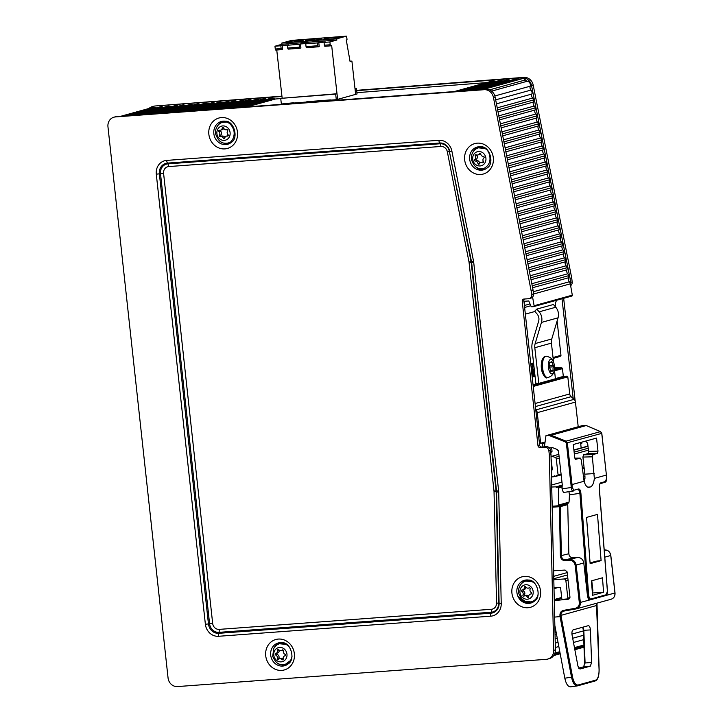 <?xml version="1.0" encoding="UTF-8"?>
<svg xmlns="http://www.w3.org/2000/svg" width="723" height="723" viewBox="0 0 723 723"><rect width="100%" height="100%" fill="white"/><g stroke="black" fill="none" stroke-linecap="round" stroke-linejoin="round"><path stroke-width="1.08" d="M306.841 101.609L336.294 99.729L335.671 94.117L336.999 93.746L337.623 99.358L336.294 99.729M325.151 100.19L323.841 100.696M354.984 88.486L356.421 88.369L357.054 93.981L355.644 94.361M337.704 99.34L355.644 94.379L351.911 61.084L350.086 61.591L346.326 40.307L347.067 39.268L346.398 36.15L336.737 38.816L336.873 40.027L329.905 41.952L330.212 44.763A1.211 0.506 85.6 0 0 330.809 45.829A1.211 0.506 85.6 0 0 330.854 45.829L331.676 45.594L337.623 99.34M330.402 99.901L325.169 100.307M312.092 101.328L306.859 101.735M293.773 102.747L281.355 103.995L280.723 98.373L335.671 94.117M318.78 42.549L319.223 46.561L318.4 46.796A1.211 0.506 -94.4 0 1 318.355 46.796A1.211 0.506 -94.4 0 1 317.759 45.73L317.451 42.919L318.78 42.549L325.368 42.042L324.04 42.404L324.356 45.215A1.211 0.506 85.6 0 0 324.952 46.29A1.211 0.506 85.6 0 0 324.989 46.281L330.763 45.829M300.461 43.976L300.913 47.98L300.081 48.215A1.211 0.506 -94.4 0 1 300.045 48.224A1.211 0.506 -94.4 0 1 299.449 47.149L299.132 44.338L300.461 43.976L307.058 43.461L305.73 43.832L306.046 46.634A1.211 0.506 85.6 0 0 306.633 47.709A1.211 0.506 85.6 0 0 306.679 47.7L318.31 46.796M282.151 45.395L282.594 49.408L281.771 49.634A1.211 0.506 -94.4 0 1 281.726 49.643A1.211 0.506 -94.4 0 1 281.139 48.568L280.822 45.766L288.739 44.88L287.411 45.251L287.727 48.061A1.211 0.506 85.6 0 0 288.323 49.128A1.211 0.506 85.6 0 0 288.36 49.119L300 48.215M282.142 98.003L276.755 50.032M336.999 93.746L280.723 98.373M281.681 49.643L275.906 50.086A1.211 0.506 -94.4 0 1 275.87 50.095A1.211 0.506 -94.4 0 1 275.273 49.019L274.957 46.218L281.934 44.284L281.798 43.082L291.486 40.416M305.531 102.115L287.212 103.534M298.427 40.307A8.098 0.596 173.6 0 1 303.154 40.325A8.098 0.596 173.6 0 1 295.174 41.817A8.098 0.596 173.6 0 1 287.067 42.124A8.098 0.596 173.6 0 1 298.427 40.307M316.746 38.888A8.098 0.596 173.6 0 1 321.464 38.897A8.098 0.596 173.6 0 1 313.484 40.398A8.098 0.596 173.6 0 1 305.377 40.705A8.098 0.596 173.6 0 1 316.746 38.888M335.056 37.46A8.098 0.596 173.6 0 1 339.783 37.479A8.098 0.596 173.6 0 1 331.803 38.979A8.098 0.596 173.6 0 1 323.696 39.286A8.098 0.596 173.6 0 1 335.056 37.46M305.73 43.832L317.451 42.919M287.411 45.251L299.132 44.338M274.957 46.218L280.822 45.766M324.04 42.404L329.905 41.952M281.934 44.284L336.873 40.027M281.798 43.082L336.737 38.816M350.022 61.238L351.911 61.084M355.011 88.748L356.421 88.369M355.725 94.352L355.092 88.739M538.029 594.866A11.939 10.8 74.5 0 1 530.836 602.196A11.939 10.8 74.5 0 1 518.499 596.583L525.034 601.238L531.486 601.988M225.621 121.247A11.704 10.583 74.5 0 0 224.175 121.157A11.939 10.8 74.5 0 1 233.24 128.821A10.239 9.263 -105.5 0 1 233.963 135.409A11.939 10.8 74.5 0 1 226.742 144.311A11.704 10.583 74.5 0 0 231.441 142.268M486.163 148.956A11.939 10.8 74.5 0 1 489.959 158.075A10.239 9.263 -105.5 0 1 486.57 166.552A11.939 10.8 74.5 0 1 482.259 169.055A11.939 10.8 74.5 0 1 476.954 169.046L482.91 168.848M487.257 167.853A11.704 10.583 74.5 0 1 479.927 169.905A11.704 10.583 74.5 0 1 476.954 169.046M534.505 601.093A11.704 10.583 74.5 0 1 518.499 596.583M230.104 132.661A7.284 6.588 74.5 0 1 228.314 138.4A7.284 6.588 74.5 0 1 217.948 136.792A7.284 6.588 74.5 0 1 221.229 126.227A7.284 6.588 74.5 0 1 230.104 132.661M230.782 141.844A10.728 9.706 74.5 0 1 228.36 142.928A10.728 9.706 74.5 0 1 224.772 143.163C220.922 143.199 217.876 140.145 215.635 134.026C215.111 129.923 216.385 126.552 219.44 123.904A10.728 9.706 74.5 0 1 222.639 122.259A10.728 9.706 74.5 0 1 227.673 122.341M483.47 153.321A7.284 6.588 74.5 0 1 485.802 160.678A7.284 6.588 74.5 0 1 480.858 165.847A7.284 6.588 74.5 0 1 472.842 156.792A7.284 6.588 74.5 0 1 483.47 153.321M483.235 168.721A10.728 9.706 74.5 0 1 480.587 168.748C476.737 168.784 473.692 165.739 471.459 159.611C470.935 155.508 472.2 152.137 475.264 149.489A10.728 9.706 74.5 0 1 478.454 147.844A10.728 9.706 74.5 0 1 486.913 149.769M531.495 370.547L533.059 373.393L531.64 371.884M531.016 364.528L530.917 365.269M534.722 373.303L532.517 368.567L532.544 364.103M532.923 363.994L532.878 368.522L534.695 373.041M551.631 361.627L552.273 362.241A2.72 1.139 85.6 0 0 553.402 365.242L553.574 366.778A2.72 1.139 85.6 0 0 553.167 370.203L552.697 371.125A2.72 1.139 85.6 0 0 551.938 370.583A2.72 1.139 85.6 0 0 551.161 371.55L550.528 370.935A2.72 1.139 85.6 0 0 549.399 367.935L549.227 366.398A2.72 1.139 85.6 0 0 549.634 362.973L550.095 362.051A2.72 1.139 85.6 0 0 550.854 362.594A2.72 1.139 85.6 0 0 551.631 361.627M533.782 364.889L534.396 370.375M534.604 372.228L533.339 370.456M532.191 364.202L532.029 368.748L533.719 372.209M533.628 372.634L531.513 370.601M532.49 373.204L531.803 373.357M534.36 373.104L533.059 373.393M549.489 367.98A2.72 1.139 -94.4 0 1 549.905 367.067L549.733 365.522A2.72 1.139 -94.4 0 1 549.652 365.486M543.208 358.075A9.914 4.157 85.6 0 0 541.391 367.365A9.914 4.157 85.6 0 0 544.618 376.258M554.243 370.429C552.95 375.129 552.146 375.617 548.188 377.56A10.728 4.501 -94.4 0 1 547.835 377.623A10.728 4.501 -94.4 0 1 542.557 367.709A10.728 4.501 -94.4 0 1 545.811 356.303A10.728 4.501 -94.4 0 1 546.172 356.24A10.728 4.501 -94.4 0 1 546.534 356.24C550.781 357.56 551.622 357.939 553.619 362.35A7.284 3.055 -94.4 0 1 554.243 370.429A7.284 3.055 -94.4 0 1 549.055 370.474A7.284 3.055 -94.4 0 1 550.592 359.367A7.284 3.055 -94.4 0 1 553.619 362.35M554.451 368.838L559.195 367.917M553.104 358.183L560.506 356.141A0.813 0.732 -105.5 0 0 560.958 355.318L553.032 357.514M558.689 356.71L553.122 358.301M553.131 358.391L558.472 356.918L553.131 358.409M538.807 383.38L535.879 383.606L531.974 348.82A17.198 15.563 74.5 0 1 532.598 341.608L538.626 321.292A7.284 6.588 -105.5 0 0 537.044 313.963L534.704 311.224L536.809 309.092L539.159 311.83A10.52 9.516 74.5 0 1 541.446 322.422L535.165 343.561A9.914 8.974 -105.5 0 0 534.812 347.718L538.807 383.38L555.418 378.78L554.378 369.561M553.556 362.187L551.414 343.127A9.914 8.974 74.5 0 1 551.776 338.97L558.048 317.831A10.52 9.516 -105.5 0 0 555.761 307.239L553.42 304.5L536.809 309.092M528.694 596.647A0.813 0.732 74.5 0 1 527.356 597.053A2.72 2.458 -105.5 0 0 524.012 596.114A0.813 0.732 74.5 0 1 522.955 595.029A2.72 2.458 -105.5 0 0 521.879 591.45A0.813 0.732 74.5 0 1 522.169 589.959A2.72 2.458 -105.5 0 0 524.437 587.311A0.813 0.732 74.5 0 1 525.784 586.895A2.72 2.458 -105.5 0 0 529.128 587.835A0.813 0.732 74.5 0 1 530.176 588.92A2.72 2.458 -105.5 0 0 531.251 592.508A0.813 0.732 74.5 0 1 530.971 593.999A2.72 2.458 -105.5 0 0 528.694 596.647M526.073 587.293A2.72 2.458 74.5 0 1 524.347 589.417L522.684 589.878M523.389 589.679A0.813 0.732 -105.5 0 0 523.542 590.989A2.72 2.458 74.5 0 1 524.618 594.568A0.813 0.732 -105.5 0 0 525.106 595.716M524.591 595.86L526.254 595.4A2.72 2.458 74.5 0 1 528.721 596.195M538.183 593.836A10.728 9.706 74.5 0 1 535.87 598.906A10.728 9.706 74.5 0 1 531.423 601.762A10.728 9.706 74.5 0 1 527.844 601.997C524.437 602.151 521.446 599.376 518.861 593.673C517.993 589.263 519.213 585.621 522.503 582.729A10.728 9.706 74.5 0 1 525.702 581.093A10.728 9.706 74.5 0 1 535.58 584.41M531.532 597.062A7.284 6.588 74.5 0 1 520.262 593.899A7.284 6.588 74.5 0 1 527.907 584.97A7.284 6.588 74.5 0 1 531.532 597.062M277.542 650.411A0.813 0.732 74.5 0 1 278.78 649.751A2.72 2.458 -105.5 0 0 282.196 650.04A0.813 0.732 74.5 0 1 283.398 650.917A2.72 2.458 -105.5 0 0 285.025 654.27A0.813 0.732 74.5 0 1 285.016 655.797A2.72 2.458 -105.5 0 0 283.208 658.87A0.813 0.732 74.5 0 1 281.961 659.539A2.72 2.458 -105.5 0 0 278.545 659.249A0.813 0.732 74.5 0 1 277.343 658.373A2.72 2.458 -105.5 0 0 275.716 655.02A0.813 0.732 74.5 0 1 275.725 653.484A2.72 2.458 -105.5 0 0 277.542 650.411L279.033 650.004M279.232 650.167A2.72 2.458 74.5 0 1 277.415 653.023L275.924 653.429M277.343 653.041A0.813 0.732 -105.5 0 0 277.379 654.559A2.72 2.458 74.5 0 1 279.006 657.912A0.813 0.732 -105.5 0 0 279.286 658.789M279.485 658.725L281.139 658.264A2.72 2.458 74.5 0 1 283.172 658.662M283.118 650.04A2.72 2.458 74.5 0 1 282.919 650.104L281.265 650.564M281.636 664.663C278.247 664.817 275.255 662.042 272.67 656.339L273.827 648.278L276.313 645.395A10.728 9.706 74.5 0 1 279.503 643.759A10.728 9.706 74.5 0 1 289.381 647.076M291.993 656.502A10.728 9.706 74.5 0 1 285.224 664.428A10.728 9.706 74.5 0 1 281.618 664.663M274.713 650.546A7.284 6.588 74.5 0 1 286.209 651.522A7.284 6.588 74.5 0 1 280.19 661.861A7.284 6.588 74.5 0 1 274.713 650.546M483.389 156.403A0.813 0.732 74.5 0 1 483.904 157.867A2.72 2.458 -105.5 0 0 483.389 161.509A0.813 0.732 74.5 0 1 482.503 162.666A2.72 2.458 -105.5 0 0 479.331 163.841A0.813 0.732 74.5 0 1 477.93 163.525A2.72 2.458 -105.5 0 0 475.264 161.057A0.813 0.732 74.5 0 1 474.749 159.593A2.72 2.458 -105.5 0 0 475.264 155.951A0.813 0.732 74.5 0 1 476.141 154.803A2.72 2.458 -105.5 0 0 479.322 153.628A0.813 0.732 74.5 0 1 480.723 153.936A2.72 2.458 -105.5 0 0 483.389 156.403M480.659 153.71A2.72 2.458 74.5 0 1 479.466 154.514L477.804 154.975M476.791 155.02A0.813 0.732 -105.5 0 0 476.918 155.499A2.72 2.458 74.5 0 1 476.412 159.141A0.813 0.732 -105.5 0 0 476.927 160.596A2.72 2.458 74.5 0 1 479.584 163.073A0.813 0.732 -105.5 0 0 479.647 163.299M480.849 162.494L482.503 162.033A2.72 2.458 74.5 0 1 483.524 161.988M228.043 134.686A0.813 0.732 74.5 0 1 227.492 136.069A2.72 2.458 -105.5 0 0 224.754 138.138A0.813 0.732 74.5 0 1 223.353 138.238A2.72 2.458 -105.5 0 0 220.217 136.602A0.813 0.732 74.5 0 1 219.367 135.318A2.72 2.458 -105.5 0 0 218.961 131.613A0.813 0.732 74.5 0 1 219.521 130.23A2.72 2.458 -105.5 0 0 222.25 128.161A0.813 0.732 74.5 0 1 223.66 128.052A2.72 2.458 -105.5 0 0 226.796 129.688A0.813 0.732 74.5 0 1 227.646 130.971A2.72 2.458 -105.5 0 0 228.043 134.686M223.759 128.278A2.72 2.458 74.5 0 1 222.196 129.724L220.533 130.185M220.416 130.212A0.813 0.732 -105.5 0 0 220.623 131.152A2.72 2.458 74.5 0 1 221.03 134.867A0.813 0.732 -105.5 0 0 221.753 136.177M226.48 136.105L228.134 135.653A2.72 2.458 74.5 0 1 228.26 135.617M220.488 136.53L221.88 136.141A2.72 2.458 74.5 0 1 224.916 137.56M556.746 300.226A8.098 7.32 -105.5 0 0 555.409 305.829L555.535 306.968M557.108 321.003L560.958 355.318M567.456 574.875A2.024 1.835 74.5 0 1 567.374 574.866L567.41 574.424M580.56 442.503L581.165 447.935M558.255 450.429L558.68 454.152M567.998 503.488L564.717 503.913M553.61 570.781L565.061 570.058L567.13 571.911L569.95 597.035L568.621 599.141L554.279 600.614M554.649 617.081L560.072 616.611L571.541 677.279C572.887 683.262 574.893 686.118 577.55 685.847L578.156 684.997C575.662 685.232 573.791 682.566 572.544 676.99L561.093 616.394L560.072 616.611L559.945 615.508L560.976 615.363C560.894 613.068 561.898 611.649 563.967 611.08L576.376 608.847L611.17 599.222C613.908 598.237 615.201 596.141 615.02 592.941L610.818 555.463C610.095 551.848 608.061 549.986 604.717 549.878C607.998 549.995 610.013 551.866 610.745 555.499L614.948 592.977C615.074 596.403 613.664 598.527 610.709 599.331M565.124 503.886L566.904 503.768L567.745 504.582L560.244 506.66A0.813 0.732 -105.5 0 0 559.43 505.838L560.37 555.851C560.786 558.996 562.476 560.632 565.449 560.75L565.648 559.864C563.163 559.765 561.744 558.409 561.41 555.788L560.244 506.66L552.896 507.13L553.827 506.127M596.918 603.172L596.529 605.522L599.069 669.652C599.105 675.562 597.93 679.069 595.535 680.189L578.156 684.997M565.449 560.75L569.661 560.406C572.652 560.479 574.469 562.078 575.119 565.214L576.15 565.07C575.4 561.446 573.312 559.593 569.869 559.512L565.648 559.864L573.122 557.795C570.61 557.704 569.182 556.349 568.838 553.728L560.37 555.851M575.119 565.214L579.322 602.693C579.421 605.666 578.129 607.519 575.454 608.251L576.376 608.847M563.967 611.08L563.515 610.375L575.454 608.251L575.906 608.956C578.978 608.115 580.461 605.982 580.352 602.548L576.15 565.07L583.786 562.955C583.036 559.34 580.903 557.496 577.406 557.433L573.122 557.795M567.745 504.582L568.838 553.728M589.905 599.909L605.666 595.553L606.308 594.722L590.33 599.141L589.688 599.973C588.676 599.991 588.034 598.807 587.754 596.403L589.525 600M587.546 596.421L583.786 562.955M572.065 635.002L577.957 666.163L579.963 669.028L590.366 666.145L591.622 662.385L590.384 629.932C590.158 627.32 589.48 625.892 588.368 625.657L573.167 629.841C572.065 630.519 571.703 632.236 572.065 635.002M567.419 503.651L569.073 501.834L569.462 494.821L579.891 493.348L587.754 596.403L588.757 596.294L580.894 493.24L579.891 493.348C579.638 490.926 578.987 489.742 577.921 489.787L578.527 488.965L573.827 490.266L573.222 491.089C572.218 491.152 571.55 489.959 571.224 487.528L572.255 487.41L572.038 484.573L571.007 484.699L571.224 487.528L562.024 488.811L563.38 492.471L573.059 491.116M568.947 491.694L569.462 494.821M562.024 488.811L562.25 484.555L558.508 451.224L557.225 449.498L552.589 447.664L549.372 447.871M584.175 481.509L584.988 478.255L584.826 474.171L582.91 457.072L592.345 456.828L592.95 454.595L583.515 454.839L582.91 457.072M583.181 667.636L585.079 663.009L583.822 630.302L583.072 627.103M572.544 676.99L564.817 678.21C566.073 683.913 567.98 686.787 570.546 686.841L577.27 685.91M564.817 678.21L554.839 625.431M600.424 483.57L605.034 482.295C606.299 481.681 606.85 480.208 606.705 477.867L606.48 475.029L594.351 478.4C593.782 483.298 592.444 486.163 590.33 486.986L588.793 487.365C586.823 487.293 585.259 485.25 584.094 481.238L572.038 484.573L567.356 442.874L566.082 441.138L565.558 441.979L566.335 443.018L571.007 484.699M604.952 482.313L605.558 481.491L600.858 482.792C599.674 483.416 599.132 485.205 599.25 488.161L607.392 591.134L606.308 594.722M600.488 431.622L566.082 441.138L551.152 435.255L586.208 425.549L600.488 431.622L601.735 433.366L606.407 475.056L606.633 477.903L605.558 481.491M605.666 595.553L605.793 595.526C607.022 594.893 607.573 593.411 607.465 591.098L599.322 488.124C599.484 485.006 599.819 483.497 600.334 483.597L605.043 482.295M600.253 483.615L600.858 482.792M551.152 435.255L548.929 435.418L565.558 441.979M586.208 425.549L550.682 435.237M606.398 475.002L601.807 433.33L600.578 431.631L586.109 425.476M544.392 446.832L545.973 435.662L581.907 425.72L586.037 425.458M586.543 517.415L597.505 514.378L601.102 560.623L590.14 563.66L586.543 517.415M603.578 592.245L592.571 595.291L591.432 580.858L602.476 577.794L603.578 592.245L592.39 592.996M574.857 458.192L580.325 458.102L581.292 459.891L584.094 481.238M580.235 458.111L575.616 459.349M583.515 454.839L587.953 453.61L597.388 453.366L597.993 451.134L596.529 438.084L573.276 444.518L574.74 457.569L575.797 459.34M597.388 453.366L592.95 454.595M592.345 456.828L594.351 478.4M597.993 451.134L588.558 451.378L587.953 453.61M588.558 451.378L587.636 443.163L585.549 441.12M550.935 452.2L552.047 451.306L551.649 447.727M545.973 435.662L548.929 435.418M592.336 592.327L592.887 590.691L591.766 580.759M590.085 562.991L596.782 561.138M597.325 560.985L601.102 560.623M551.333 469.914L552.345 469.833L551.08 458.572L555.391 649.896L553.737 650.357A9.309 8.423 74.5 0 1 547.727 659.078A9.309 8.423 74.5 0 1 546.254 659.331L177.497 686.57A9.309 8.423 74.5 0 1 168.061 677.966L107.962 126.787A9.309 8.423 74.5 0 1 113.909 117.198A9.309 8.423 74.5 0 1 115.382 116.936L484.139 89.697A9.309 8.423 74.5 0 1 493.438 97.442L495.101 96.981A9.309 8.423 -105.5 0 0 485.802 89.245L484.139 89.697M115.382 116.936L117.045 116.475A9.309 8.423 -105.5 0 0 115.563 116.737L113.909 117.198M117.045 116.475L485.802 89.245M547.727 659.078L549.39 658.617A9.309 8.423 -105.5 0 0 555.391 649.896M553.737 650.357L549.326 454.894L550.98 454.433L550.546 450.42A4.049 3.66 -105.5 0 0 546.443 446.678L542.937 446.941L542.548 443.488L544.609 442.919M550.98 454.433L551.08 458.572M495.101 96.981L533.05 289.959L533.484 293.972L531.83 294.433A4.049 3.66 74.5 0 1 528.603 298.716L523.832 299.069A2.024 1.835 -105.5 0 0 522.223 301.211L537.966 445.621A2.024 1.835 -105.5 0 0 540.018 447.492L544.78 447.139A4.049 3.66 74.5 0 1 548.884 450.881L549.326 454.894M524.518 299.015A2.024 1.835 -105.5 0 0 523.886 300.75L524.202 303.687L524.753 301.256L528.775 300.94L531.016 306.281A0.813 0.732 74.5 0 0 531.767 306.778L533.484 306.651A0.813 0.732 -105.5 0 0 534.116 305.73L532.58 297.063A4.049 3.66 -105.5 0 0 533.484 293.972M531.83 294.433L493.438 97.442M524.202 303.687L539.629 445.16A2.024 1.835 -105.5 0 0 541.681 447.031L542.937 446.941M532.58 297.063A4.049 3.66 74.5 0 1 530.899 298.147L529.245 298.608M531.387 290.42L533.05 289.959M569.95 597.505L567.835 598.084A0.813 0.732 74.5 0 1 567.194 598.942L562.611 599.304A0.813 0.732 74.5 0 1 561.789 598.554L560.533 587.329L553.99 587.835M567.835 598.084L565.901 580.84L568.061 580.244M553.809 579.756L563.841 578.978A2.024 1.835 74.5 0 1 565.901 580.84M455.472 91.478A3.723 3.371 -105.5 0 0 454.216 91.577M462.973 90.926A3.723 3.371 -105.5 0 0 461.482 91.035M470.456 90.375A3.723 3.371 -105.5 0 0 468.757 90.502M477.921 89.824A3.723 3.371 -105.5 0 0 476.041 89.959M485.386 89.272A3.723 3.371 -105.5 0 0 483.344 89.426M562.178 485.946L558.057 487.085A0.813 0.732 74.5 0 1 558.689 487.935L558.418 505.079A0.813 0.732 74.5 0 1 557.767 505.82L553.457 506.154A0.813 0.732 74.5 0 1 552.634 505.413L552.01 499.801M558.057 487.085L562.187 485.72M557.09 487.374L557.596 486.995M556.448 487.555L555.897 486.968L562.214 485.214M562.223 485.016L555.897 486.968M555.607 486.841L551.721 487.031M551.495 476.999L555.544 476.43L556.502 475.653M555.119 476.249L553.592 476.773M553.791 476.611L554.677 475.797M553.646 476.746L555.192 476.321L554.216 475.924M557.081 475.96L561.156 474.83L556.05 475.779M557.108 475.951L561.156 474.776M551.034 456.448A0.813 0.732 74.5 0 1 551.541 456.141L555.192 457.379A2.024 1.835 74.5 0 1 556.303 459.042L558.084 474.939A0.813 0.732 74.5 0 1 557.632 475.752M544.708 442.404L542.142 443.118L542.548 443.488M542.142 443.118L540.677 443.235L537.243 412.661L575.445 402.096A4.049 3.66 -105.5 0 0 574.053 399.349L535.851 409.914A4.049 3.66 74.5 0 1 537.243 412.661M581.78 442.16L581.87 442.946L580.65 443.289M581.355 443.786L581.229 443.805A0.813 0.732 -105.5 0 0 581.87 442.946M583.19 476.791L584.997 476.71M121.139 116.177L153.104 107.329A3.723 3.371 74.5 0 1 155.59 107.691A3.723 3.371 -105.5 0 0 156.159 107.953M128.378 115.644L160.479 106.76A3.723 3.371 74.5 0 1 162.973 107.121A3.723 3.371 -105.5 0 0 163.534 107.384M135.626 115.111L167.853 106.191A3.723 3.371 74.5 0 1 170.348 106.543A3.723 3.371 -105.5 0 0 170.908 106.814M142.865 114.568L175.237 105.612A3.723 3.371 74.5 0 1 177.722 105.974A3.723 3.371 -105.5 0 0 178.283 106.236M150.104 114.035L182.612 105.043A3.723 3.371 74.5 0 1 185.097 105.404A3.723 3.371 -105.5 0 0 185.666 105.666M157.343 113.502L189.986 104.474A3.723 3.371 74.5 0 1 192.481 104.826A3.723 3.371 -105.5 0 0 193.041 105.097M164.582 112.969L197.361 103.895A3.723 3.371 74.5 0 1 199.855 104.257A3.723 3.371 -105.5 0 0 200.416 104.519M171.83 112.436L204.745 103.326A3.723 3.371 74.5 0 1 207.23 103.678A3.723 3.371 -105.5 0 0 207.79 103.949M179.069 111.893L212.119 102.756A3.723 3.371 74.5 0 1 214.604 103.109A3.723 3.371 -105.5 0 0 215.174 103.38M186.308 111.36L219.494 102.178A3.723 3.371 74.5 0 1 221.988 102.539A3.723 3.371 -105.5 0 0 222.548 102.802M193.547 110.827L226.868 101.609A3.723 3.371 74.5 0 1 229.363 101.961A3.723 3.371 -105.5 0 0 229.923 102.232M200.786 110.294L234.252 101.039A3.723 3.371 74.5 0 1 236.737 101.392A3.723 3.371 -105.5 0 0 237.298 101.663M208.034 109.76L241.627 100.461A3.723 3.371 74.5 0 1 244.121 100.822A3.723 3.371 -105.5 0 0 244.681 101.084M215.273 109.227L249.001 99.891A3.723 3.371 74.5 0 1 251.496 100.244A3.723 3.371 -105.5 0 0 252.056 100.515M222.512 108.685L256.376 99.322A3.723 3.371 74.5 0 1 258.87 99.675A3.723 3.371 -105.5 0 0 259.43 99.946M229.751 108.152L263.759 98.744A3.723 3.371 74.5 0 1 266.245 99.105A3.723 3.371 -105.5 0 0 266.805 99.367M236.99 107.619L271.134 98.174A3.723 3.371 74.5 0 1 273.628 98.527A3.723 3.371 -105.5 0 0 275.535 98.988L280.75 98.581M356.909 92.671L486.633 82.603M454.252 91.568L492.444 80.994A3.723 3.371 74.5 0 1 494.93 81.356A3.723 3.371 -105.5 0 0 495.499 81.618M461.626 90.99L499.819 80.425A3.723 3.371 74.5 0 1 502.313 80.786A3.723 3.371 -105.5 0 0 502.874 81.048M469.001 90.42L507.194 79.855A3.723 3.371 74.5 0 1 509.688 80.208A3.723 3.371 -105.5 0 0 510.248 80.479M476.376 89.851L514.577 79.277A3.723 3.371 74.5 0 1 517.062 79.638A3.723 3.371 -105.5 0 0 517.623 79.901M483.759 89.272L521.952 78.708A3.723 3.371 74.5 0 1 525.44 79.937A3.723 3.371 -105.5 0 0 527.456 81.202A3.723 3.371 74.5 0 1 530.185 86.2A3.723 3.371 -105.5 0 0 531.025 90.059A3.723 3.371 74.5 0 1 531.83 94.053A3.723 3.371 -105.5 0 0 532.625 98.048A3.723 3.371 74.5 0 1 533.42 102.042A3.723 3.371 -105.5 0 0 534.216 106.037A3.723 3.371 74.5 0 1 535.02 110.032A3.723 3.371 -105.5 0 0 535.815 114.026A3.723 3.371 74.5 0 1 536.611 118.021A3.723 3.371 -105.5 0 0 537.415 122.015A3.723 3.371 74.5 0 1 538.21 126.01A3.723 3.371 -105.5 0 0 539.006 129.995A3.723 3.371 74.5 0 1 539.81 133.99A3.723 3.371 -105.5 0 0 540.605 137.985A3.723 3.371 74.5 0 1 541.4 141.979A3.723 3.371 -105.5 0 0 542.205 145.974A3.723 3.371 74.5 0 1 543 149.968A3.723 3.371 -105.5 0 0 543.795 153.963A3.723 3.371 74.5 0 1 544.6 157.957A3.723 3.371 -105.5 0 0 545.395 161.952A3.723 3.371 74.5 0 1 546.19 165.947A3.723 3.371 -105.5 0 0 546.986 169.941A3.723 3.371 74.5 0 1 547.79 173.936A3.723 3.371 -105.5 0 0 548.585 177.921A3.723 3.371 74.5 0 1 549.381 181.916A3.723 3.371 -105.5 0 0 550.185 185.91A3.723 3.371 74.5 0 1 550.98 189.905A3.723 3.371 -105.5 0 0 551.776 193.9A3.723 3.371 74.5 0 1 552.58 197.894A3.723 3.371 -105.5 0 0 553.375 201.889A3.723 3.371 74.5 0 1 554.17 205.883A3.723 3.371 -105.5 0 0 554.975 209.878A3.723 3.371 74.5 0 1 555.77 213.872A3.723 3.371 -105.5 0 0 556.565 217.867A3.723 3.371 74.5 0 1 557.361 221.853A3.723 3.371 -105.5 0 0 558.165 225.847A3.723 3.371 74.5 0 1 558.96 229.842A3.723 3.371 -105.5 0 0 559.756 233.836A3.723 3.371 74.5 0 1 560.56 237.831A3.723 3.371 -105.5 0 0 561.355 241.825A3.723 3.371 74.5 0 1 562.151 245.82A3.723 3.371 -105.5 0 0 562.955 249.815A3.723 3.371 74.5 0 1 563.75 253.809A3.723 3.371 -105.5 0 0 564.546 257.804A3.723 3.371 74.5 0 1 565.35 261.798A3.723 3.371 -105.5 0 0 566.145 265.784A3.723 3.371 74.5 0 1 566.94 269.778A3.723 3.371 -105.5 0 0 567.745 273.773A3.723 3.371 74.5 0 1 568.54 277.768A3.723 3.371 -105.5 0 0 569.335 281.762A3.723 3.371 74.5 0 1 570.311 283.841L572.309 295.165A0.813 0.732 74.5 0 1 571.676 296.078L533.728 306.579M570.067 278.409L531.522 85.531L533.185 85.07L571.721 277.948L570.067 278.409L570.51 282.413A4.049 3.66 74.5 0 1 570.357 284.139M533.185 85.07A9.309 8.423 -105.5 0 0 523.859 77.361L522.196 77.822A9.309 8.423 74.5 0 1 531.522 85.531M522.196 77.822L356.683 90.664M281.961 96.466L155.255 105.974A9.309 8.423 -105.5 0 0 153.809 106.227L152.146 106.688A9.309 8.423 74.5 0 1 153.592 106.426M148.929 108.486A9.309 8.423 74.5 0 1 152.146 106.688M582.458 647.6L584.021 647.483M570.628 285.648A4.049 3.66 -105.5 0 0 572.173 281.952L571.721 277.948M575.183 401.03L563.66 298.31M523.859 77.361L356.647 90.339M281.925 96.141L155.255 105.974M535.418 406.561L571.116 396.683L573.194 398.572L562.006 298.771M560.506 356.141L553.113 358.247L559.9 356.367M554.496 367.691L558.617 367.492L554.469 368.64M554.414 369.281L560.108 367.709M560.406 367.618L561.825 367.917L554.424 369.968M554.523 370.845L562.449 368.649A0.813 0.732 -105.5 0 0 561.825 367.917M562.449 368.649L563.325 376.421L566.986 376.141L533.122 385.513M533.231 386.453L567.808 376.882A0.813 0.732 -105.5 0 0 566.986 376.141M567.808 376.882L569.724 393.936L535.092 403.515M571.116 396.683A4.049 3.66 74.5 0 1 569.724 393.936M573.194 398.572L574.053 399.349M575.445 402.096L578.21 426.742M540.677 443.235L544.762 442.096M533.05 384.799L537.957 383.443M555.4 378.617L563.325 376.421M530.845 364.573L533.655 363.796L530.845 364.564M561.979 482.133L551.676 484.988M533.493 294.026L570.311 283.841M552.643 456.059L558.861 454.333M573.908 450.176L587.989 446.281M306.046 46.634L317.759 45.73M287.727 48.061L299.449 47.149M275.273 49.019L281.139 48.568M324.356 45.215L330.212 44.763M291.432 40.416L346.371 36.159M529.263 580.189A11.188 10.122 -105.5 0 0 520.217 585.305M524.555 600.967A11.188 10.122 -105.5 0 0 525.034 601.238M534.396 601.184A11.821 10.7 74.5 0 1 528.884 603.407A11.821 10.7 74.5 0 1 516.828 591.269A11.821 10.7 74.5 0 1 528.549 580.054C536.927 579.566 541.988 596.945 534.396 601.184M525.232 581.229A10.791 9.761 74.5 0 1 531.278 580.885M532.806 601.409A10.791 9.761 74.5 0 1 530.944 601.879M228.36 142.928L230.492 142.124A10.728 9.706 74.5 0 1 228.694 142.838A10.728 9.706 74.5 0 1 228.522 142.883M222.801 122.214A10.728 9.706 74.5 0 1 222.973 122.169A10.728 9.706 74.5 0 1 226.995 122.006M225.115 121.347A11.188 10.122 -105.5 0 0 217.153 126.471M221.491 142.142A11.188 10.122 -105.5 0 0 227.844 143.47A11.188 10.122 -105.5 0 0 229.083 143.208M226.471 144.51A11.821 10.7 74.5 0 1 213.881 134.008A11.821 10.7 74.5 0 1 223.271 121.139A11.821 10.7 74.5 0 1 225.486 121.229C233.863 120.741 238.924 138.111 231.333 142.359A11.821 10.7 74.5 0 1 226.471 144.51M478.626 147.799A10.728 9.706 74.5 0 1 478.789 147.754A10.728 9.706 74.5 0 1 485.838 148.712M482.015 146.95A11.188 10.122 -105.5 0 0 472.969 152.056M477.307 167.727A11.188 10.122 -105.5 0 0 481.147 169.074M479.629 170.113A11.821 10.7 74.5 0 1 469.589 158.138A11.821 10.7 74.5 0 1 479.087 146.724A11.821 10.7 74.5 0 1 481.301 146.814C489.688 146.326 494.749 163.705 487.148 167.944A11.821 10.7 74.5 0 1 479.629 170.113M552.273 362.241L551.306 362.313M551.161 371.55L550.655 371.586M553.167 370.203L550.501 370.411M553.402 365.242L549.733 365.522M553.574 366.778L549.905 367.067M545.079 356.358A10.728 4.501 -94.4 0 1 545.44 356.294L542.367 359.078C540.885 363.868 540.867 368.359 542.322 372.535C544.455 376.999 546.046 378.716 547.103 377.677A10.728 4.501 -94.4 0 1 541.825 367.772A10.728 4.501 -94.4 0 1 545.079 356.358M531.983 375.056L534.83 374.27M534.812 374.071L531.965 374.857M533.556 362.901L530.745 363.678M530.818 364.347L533.628 363.57M533.646 363.687L530.836 364.464M534.812 347.718L551.414 343.127M527.356 597.053L528.694 596.683M524.437 587.311L525.802 586.931M521.879 591.45L523.542 590.989M522.955 595.029L524.618 594.568M533.791 600.813A10.728 9.706 74.5 0 1 531.748 601.672A10.728 9.706 74.5 0 1 531.586 601.717M525.865 581.048A10.728 9.706 74.5 0 1 526.037 580.994A10.728 9.706 74.5 0 1 533.077 581.952M275.716 655.02L277.379 654.559M277.343 658.373L279.006 657.912M281.961 659.539L283.208 659.195M282.196 650.04L282.792 649.878M279.674 643.714A10.728 9.706 74.5 0 1 279.837 643.66A10.728 9.706 74.5 0 1 286.886 644.618M291.107 659.9A10.728 9.706 74.5 0 1 285.558 664.338A10.728 9.706 74.5 0 1 285.386 664.383M279.042 643.895A10.791 9.761 74.5 0 1 285.079 643.551M290.113 661.735A10.791 9.761 74.5 0 1 284.754 664.545M479.322 153.628L480.37 153.339M475.264 155.951L476.918 155.499M474.749 159.593L476.412 159.141M475.264 161.057L476.927 160.596M477.93 163.525L479.584 163.073M482.503 162.666L483.398 162.422M477.993 147.989A10.791 9.761 74.5 0 1 484.03 147.646M227.492 136.069L228.052 135.906M222.25 128.161L223.515 127.808M218.961 131.613L220.623 131.152M219.367 135.318L221.03 134.867M223.353 138.238L224.826 137.831M230.158 142.422A10.791 9.761 74.5 0 1 227.881 143.046M222.169 122.404A10.791 9.761 74.5 0 1 226.308 121.717M539.159 311.83L555.761 307.239M541.446 322.422L558.048 317.831M535.165 343.561L551.776 338.97M525.341 314.144L534.93 311.496M554.722 306.019L555.409 305.829M553.791 578.734L567.465 574.948M567.203 572.589L553.737 576.321M563.515 610.375C561.048 611.052 559.864 612.761 559.945 615.508M552.743 505.748L552.896 507.13M566.904 503.768L559.43 505.838L553.854 506.19M569.661 560.406L569.869 559.512L577.406 557.433M579.322 602.693L589.597 599.991M561.093 616.394L560.976 615.363L596.529 605.522M577.722 685.802L595.02 681.021L577.641 685.829M594.93 681.039L595.535 680.189M614.948 592.977L606.001 595.454M604.717 549.878L604.202 549.914L605.151 550.583L604.211 550.013M604.78 557.153L610.745 555.499M583.443 630.411L584.699 663.063M583.813 666.778L578.671 668.197L583.705 666.796L590.366 666.145M573.827 490.266L572.255 487.41M590.33 599.141L588.757 596.294M580.894 493.24C580.551 490.348 579.765 488.92 578.527 488.965M601.735 433.366L566.335 443.018M589.254 487.284L588.332 487.338M587.736 487.157L590.33 486.986M594.225 473.574L584.826 474.171M568.893 599.042L568.332 599.195M554.279 600.442L561.771 598.373M591.622 662.385L585.079 663.009M583.822 630.302L590.384 629.932M278.355 663.633A11.188 10.122 -105.5 0 0 284.103 665.033A11.188 10.122 -105.5 0 0 288.739 663.371M283.064 642.855A11.188 10.122 -105.5 0 0 274.017 647.971M282.693 666.073A11.821 10.7 74.5 0 1 270.628 653.935A11.821 10.7 74.5 0 1 282.35 642.72C290.736 642.241 295.797 659.611 288.197 663.85A11.821 10.7 74.5 0 1 282.693 666.073M546.443 446.678L544.78 447.139M548.884 450.881L550.546 450.42M477.279 143.154A15.807 14.306 -105.5 0 0 467.447 167.573A15.807 14.306 -105.5 0 0 492.246 165.748A15.807 14.306 -105.5 0 0 477.279 143.154M281.753 670.402A15.807 14.306 -105.5 0 0 291.586 645.982A15.807 14.306 -105.5 0 0 266.787 647.817A15.807 14.306 -105.5 0 0 281.753 670.402M218.554 636.285L490.772 616.177A13.005 11.767 -105.5 0 0 501.229 603.633L498.707 492.083A13.005 11.767 -105.5 0 0 498.626 490.872L473.719 262.449A13.005 11.767 -105.5 0 0 473.538 261.238L451.884 151.116A13.005 11.767 -105.5 0 0 438.879 140.298L166.661 160.407A13.005 11.767 -105.5 0 0 156.295 174.171L205.377 624.256A13.005 11.767 -105.5 0 0 218.554 636.285A4.049 1.699 85.8 0 1 218.735 633.312A10.149 9.182 74.5 0 1 208.45 623.931L205.377 624.256M527.944 607.736A15.807 14.306 -105.5 0 0 537.776 583.316A15.807 14.306 -105.5 0 0 512.987 585.151A15.807 14.306 -105.5 0 0 527.944 607.736M221.464 117.569A15.807 14.306 -105.5 0 0 211.631 141.988A15.807 14.306 -105.5 0 0 236.421 140.163A15.807 14.306 -105.5 0 0 221.464 117.569M540.018 447.492L541.681 447.031M539.629 445.16L537.966 445.621M522.223 301.211L523.886 300.75M490.772 616.177A4.049 1.699 -94.2 0 1 490.953 613.203L218.735 633.312L218.997 632.354L491.215 612.245L490.953 613.203A10.149 9.182 74.5 0 0 499.105 603.416L498.671 603.298A4.049 0.461 -1.3 0 0 496.547 603.09A6.417 5.802 74.5 0 1 491.387 609.281L219.177 629.381A4.049 1.699 -94.2 0 1 218.997 632.354A9.282 8.396 -105.5 0 1 209.589 623.777L208.45 623.931L159.367 173.845L156.295 174.171M501.229 603.633A4.049 0.461 178.7 0 1 499.105 603.416L496.593 491.875A4.049 0.461 178.7 0 0 498.707 492.083M498.626 490.872L496.529 490.926A10.149 9.182 74.5 0 1 496.593 491.875L496.15 491.757A4.049 0.461 -1.3 0 0 494.035 491.541L496.547 603.09M219.177 629.381A6.417 5.802 74.5 0 1 212.67 623.452L163.588 173.357A6.417 5.802 74.5 0 1 168.703 166.57L440.922 146.462A6.417 5.802 74.5 0 1 447.338 151.803L449.399 151.478A9.282 8.396 -105.5 0 0 440.126 143.76L167.908 163.868A9.282 8.396 -105.5 0 0 160.506 173.683L159.367 173.845A10.149 9.182 74.5 0 1 167.456 163.109A4.049 1.699 -94.2 0 1 166.661 160.407M473.719 262.449L471.622 262.512L496.529 490.926L493.99 490.944A6.417 5.802 74.5 0 1 494.035 491.541M168.703 166.57A4.049 1.699 85.8 0 0 167.908 163.868L167.456 163.109L439.674 143A4.049 1.699 -94.2 0 1 438.879 140.298M473.538 261.238L471.477 261.563A10.149 9.182 74.5 0 1 471.622 262.512L469.082 262.521L493.99 490.944M440.922 146.462A4.049 1.699 85.8 0 0 440.126 143.76L439.674 143A10.149 9.182 74.5 0 1 449.814 151.432L451.884 151.116M491.387 609.281A4.049 1.699 85.8 0 1 491.215 612.245A9.282 8.396 -105.5 0 0 498.671 603.298L496.15 491.757A9.282 8.396 -105.5 0 0 496.095 490.89L471.188 262.467A9.282 8.396 -105.5 0 0 471.053 261.609L449.399 151.478L471.477 261.563L468.992 261.925A6.417 5.802 74.5 0 1 469.082 262.521M163.588 173.357L160.506 173.683L209.589 623.777L212.67 623.452M447.338 151.803L468.992 261.925M572.173 281.952L570.51 282.413M534.957 375.354L532.101 376.141M532.2 377.017L535.047 376.231M532.029 375.472L534.875 374.686M530.827 364.419L533.637 363.633L530.827 364.41M530.022 303.922L524.401 305.477M524.618 307.456L530.79 305.748M584.103 467.736L582.232 468.26M561.075 474.107L558.084 474.939M582.304 468.929L584.184 468.405M584.184 468.459L582.313 468.983L584.184 468.459M558.689 487.935L562.123 486.986M584.672 479.72L583.75 479.982M569.037 502.142L558.418 505.079M583.705 479.765L584.735 479.485M584.898 478.743L583.56 479.114M583.597 479.304L584.853 478.951M555.752 476.276L556.882 475.96M561.672 597.487L554.261 599.539M554.957 630.465L555.752 630.239M555.002 632.643L556.141 632.327M554.008 588.649L558.102 587.519M555.047 634.604L556.502 634.198M555.137 638.743L557.243 638.156M571.938 634.089L583.389 630.926M555.336 647.492L558.825 646.525M573.475 642.476L583.723 639.638M555.237 643.09L558.029 642.313M572.679 638.264L583.551 635.255M554.478 654.243L560 652.715M574.649 648.667L583.967 646.082M554.957 653.023L559.801 651.685M574.451 647.627L583.931 645.006M534.116 305.73L572.309 295.165M121.428 116.159L153.683 107.23M533.249 291.749L569.335 281.762M532.607 287.709L568.54 277.768M568.685 275.671L532.227 285.757M531.821 283.714L567.745 273.773M531.034 279.72L566.94 269.778M567.085 267.682L530.655 277.768M530.248 275.716L566.145 265.784M529.462 271.721L565.35 261.798M565.485 259.702L529.082 269.769M528.676 267.727L564.546 257.804M527.889 263.732L563.75 253.809M563.895 251.712L527.51 261.78M527.103 259.729L562.955 249.815M526.317 255.734L562.151 245.82M562.295 243.723L525.937 253.782M525.531 251.74L561.355 241.825M524.744 247.736L560.56 237.831M560.696 235.734L524.365 245.793M523.958 243.741L559.756 233.836M523.172 239.747L558.96 229.842M559.105 227.745L522.792 237.795M522.386 235.752L558.165 225.847M521.599 231.749L557.361 221.853M557.505 219.765L521.22 229.797M520.813 227.754L556.565 217.867M520.027 223.759L555.77 213.872M555.915 211.776L519.647 221.807M519.241 219.756L554.975 209.878M518.454 215.761L554.17 205.883M554.315 203.787L518.075 213.809M517.668 211.767L553.375 201.889M516.891 207.772L552.58 197.894M552.715 195.797L516.502 205.82M516.105 203.769L551.776 193.9M515.318 199.774L550.98 189.905M551.125 187.808L514.93 197.822M514.532 195.779L550.185 185.91M513.746 191.776L549.381 181.916M549.525 179.819L513.357 189.833M512.959 187.781L548.585 177.921M512.173 183.787L547.79 173.936M547.926 171.839L511.785 181.834M511.387 179.792L546.986 169.941M510.601 175.788L546.19 165.947M546.335 163.85L510.212 173.836M509.814 171.794L545.395 161.952M509.028 167.799L544.6 157.957M544.735 155.861L508.64 165.847M508.242 163.796L543.795 153.963M507.456 159.801L543 149.968M543.145 147.872L507.067 157.849M506.669 155.807L542.205 145.974M505.883 151.812L541.4 141.979M541.545 139.882L505.494 149.86M505.097 147.808L540.605 137.985M504.311 143.814L539.81 133.99M539.945 131.893L503.922 141.862M503.524 139.819L539.006 129.995M502.738 135.816L538.21 126.01M538.355 123.913L502.358 133.872M501.952 131.821L537.415 122.015M501.166 127.826L536.611 118.021M536.755 115.924L500.786 125.874M500.379 123.832L535.815 114.026M499.593 119.828L535.02 110.032M535.156 107.935L499.213 117.885M498.807 115.834L534.216 106.037M498.02 111.839L533.42 102.042M533.565 99.946L497.641 109.887M497.234 107.844L532.625 98.048M496.448 103.841L531.83 94.053M491.613 91.125L527.456 81.202M494.848 95.969L530.185 86.2M495.662 99.846L531.025 90.059M522.53 78.608L484.338 89.173M489.525 89.869L525.44 79.937M247.022 106.877L275.535 98.988M242.151 107.239L273.628 98.527M481.102 89.589L517.062 79.638M473.854 90.122L509.688 80.208M466.615 90.655L502.313 80.786M459.376 91.188L494.93 81.356M234.912 107.772L266.245 99.105M227.673 108.305L258.87 99.675M220.434 108.839L251.496 100.244M213.186 109.381L244.121 100.822M205.947 109.914L236.737 101.392M198.708 110.447L229.363 101.961M191.468 110.981L221.988 102.539M184.229 111.514L214.604 103.109M176.981 112.047L207.23 103.678M169.742 112.589L199.855 104.257M162.503 113.122L192.481 104.826M155.264 113.656L185.097 105.404M148.025 114.189L177.722 105.974M140.777 114.722L170.348 106.543M133.538 115.264L162.973 107.121M126.299 115.797L155.59 107.691M551.947 466.308L551.26 466.498M551.278 467.465L552.056 467.257M552.038 451.206L550.673 451.577M551.848 451.947L550.745 452.255L551.866 451.929M588.206 448.242L574.134 452.137M559.078 456.303L555.192 457.379M556.303 459.042L559.295 458.219M574.351 454.053L588.423 450.158M592.887 591.161L592.254 591.333M567.438 598.879L569.724 598.246M567.799 577.885L563.841 578.978M573.89 449.959L587.962 446.064L573.89 449.95M558.011 505.757L568.784 502.774M306.633 47.709L318.355 46.796M288.323 49.128L300.045 48.224M275.87 50.095L281.726 49.643M324.952 46.29L330.809 45.829M291.459 40.416L346.398 36.15M222.639 122.259L226.95 121.979M478.454 147.844L485.576 148.522M550.854 362.594L549.597 362.693M551.938 370.583L550.519 370.691M546.172 356.24L545.44 356.294M547.835 377.623L547.103 377.677M530.447 594.08L531.405 593.818M528.54 588.088L529.697 587.772M531.423 601.762L533.746 600.849M525.702 581.093L532.815 581.771M275.843 653.456L277.496 652.996M279.503 643.759L286.624 644.437M290.98 660.189L285.224 664.428M220.352 136.557L222.006 136.105M590.076 562.846L597.044 561.039M596.972 603.154L599.141 669.679C599.051 676.412 597.677 680.189 595.02 681.021M583.705 666.796L584.627 663.09L583.371 630.384L582.72 627.202M605.793 595.526L589.814 599.945M573.131 491.107L563.38 492.471M574.848 458.174L580.334 458.102M554.279 600.415L561.771 598.346M560.253 367.627L554.414 369.236M534.875 374.65L532.029 375.436M557.433 486.995L562.187 485.675M583.696 479.729L584.744 479.439M555.544 476.43L561.165 474.875M582.313 469.019L584.193 468.504M553.71 655.562L560.198 653.764M574.839 649.715L584.012 647.175M567.32 598.924L569.715 598.264M557.894 505.802L568.775 502.792M533.61 306.624L571.803 296.059"/></g></svg>
